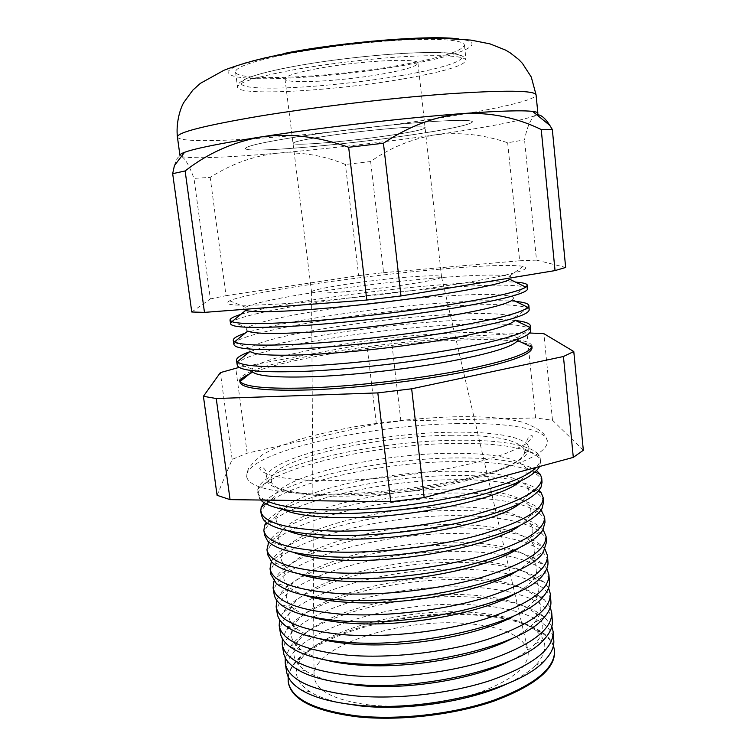 <?xml version="1.0" encoding="UTF-8"?>
<svg xmlns="http://www.w3.org/2000/svg" width="756" height="756" viewBox="0 0 756 756"><rect width="100%" height="100%" fill="white"/><g stroke="black" fill="none" stroke-linecap="round" stroke-linejoin="round"><path stroke-width="0.57" stroke-dasharray="3.78 2.83" d="M331.383 494.868C370.563 495.293 422.226 489.595 461.916 480.429C502.768 470.412 525.051 460.442 528.765 450.538L528.869 447.42C526.403 436.921 493.8 431.44 451.861 432.224C373.379 432.895 265.999 457.408 266.131 478.283L266.953 481.298C272.075 489.51 293.545 494.037 331.383 494.868M458.297 423.596C368.115 424.692 244.094 452.825 246.654 476.554C248.563 487.119 273.058 492.978 320.166 494.159C367.066 494.679 430.145 487.45 476.535 476.233C524.021 463.948 547.637 452.277 547.41 441.23C546.078 428.775 507.446 422.491 458.297 423.596M245.596 310.442C243.035 309.658 243.007 308.59 245.502 307.248C260.395 299.074 361.16 284.048 434.757 278.076C473.984 274.844 498.828 274.239 509.298 276.261C512.039 276.989 512.247 278.028 509.95 279.389M439.794 269.221C483.169 265.469 510.98 264.515 523.246 266.339C533.282 268.843 514.382 274.248 466.575 282.536C419.306 290.399 348.97 298.847 298.251 302.74C242.563 306.634 219.684 305.991 229.635 300.822C247.807 292.241 358.637 276.12 439.794 269.221M240.748 314.42C273.162 304.252 368.956 290.455 441.334 284.757C474.692 282.082 499.442 281.213 515.583 282.139M230.58 323.729L232.168 321.669C247.278 311.557 359.601 294.245 441.655 287.989C486.316 284.502 514.307 284.237 525.609 287.195L527.631 288.83M247.741 331.062C245.965 330.164 245.908 329.087 247.552 327.82C259.743 318.257 362.152 302.079 436.826 296.673C477.357 293.668 502.438 293.697 512.067 296.749C513.967 297.59 514.156 298.658 512.634 299.943M515.696 301.436C499.432 300.104 475.24 300.595 443.129 302.91C372.046 307.938 278.406 321.867 245.105 333.216M233.925 344.471L234.861 342.544C246.787 330.873 360.565 312.285 443.498 306.69C489.463 303.487 517.567 303.969 527.83 308.127L529.191 309.78M249.215 374.116C279.465 360.064 374.768 344.575 446.872 340.701C494.348 337.979 531.222 340.247 532.016 347.817M531.874 345.964C531.392 343.243 526.705 341.202 517.813 339.831M516.839 339.69C500.529 337.535 477.159 337.327 446.701 339.047C377.48 342.837 286.911 357.134 252.863 370.695M252.306 371.612L252.06 369.051C258.457 356.577 364.118 337.847 440.928 333.632C484.095 331.156 509.525 332.583 517.236 337.894L517.595 340.446M237.242 365.11L237.705 363.466C246.314 350.198 361.529 330.249 445.35 325.326C489.217 322.547 524.163 323.606 529.909 329.144L530.74 330.637M515.734 320.563C499.404 318.871 475.798 319.023 444.915 321.007C375.127 325.392 283.623 339.387 249.508 351.833M249.981 351.445L249.745 348.421C259.1 337.422 363.135 320.005 438.877 315.186C480.721 312.436 506 313.145 514.713 317.293L515.176 320.298M341.636 703.099C328.387 700.349 317.917 696.607 310.225 691.872C295.133 681.78 292.355 670.477 301.89 657.975C323.691 629.068 406.52 607.966 470.09 612.247C500.037 614.089 521.914 620.175 535.72 630.504C547.902 640.455 547.817 652.097 535.475 665.412C529.087 671.8 519.769 677.867 507.512 683.613M553.439 645.577C551.842 641.353 548.847 637.469 544.433 633.925C529.417 622.793 505.915 616.235 473.946 614.259C406.152 609.657 318.115 632.073 294.207 663.324C290.739 667.784 288.716 672.264 288.149 676.743M286.581 671.593C280.977 634.265 391.173 599.045 473.02 604.894C517.378 607.229 552.135 620.534 553.77 640.209M333.424 681.591C321.593 678.841 312.322 675.269 305.622 670.884C292.846 661.878 290.474 651.87 298.516 640.861C318.928 612.436 403.524 590.975 468.153 594.859C499.243 596.56 521.545 602.626 535.031 613.078C545.407 621.923 545.426 632.205 535.078 643.923C529.578 649.754 521.394 655.376 510.517 660.791M551.852 626.459L544.377 616.83C529.597 605.509 505.556 598.932 472.245 597.108C403.09 592.902 312.88 615.781 290.295 646.673L285.258 657.777M313.06 617.246C350.973 596.682 417.529 584.435 471.262 587.195C515.838 589.207 550.737 601.833 552.324 620.78M325.741 660.054C315.205 657.361 307.03 653.978 301.219 649.905C290.531 641.957 288.537 633.178 295.218 623.568C314.165 595.709 400.529 573.936 466.216 577.414C498.45 578.935 521.13 584.964 534.246 595.492C542.969 603.288 543.063 612.294 534.511 622.5C529.795 627.801 522.623 632.989 513.003 638.064M550.236 607.266L544.225 599.584C529.767 588.121 505.197 581.562 470.544 579.899C400.019 576.119 307.607 599.413 286.448 629.861L282.394 638.725M280.372 633.037C275.269 598.497 386.911 564.864 469.504 569.429C514.288 571.13 549.338 583.065 550.878 601.256M318.512 638.508C309.166 635.89 301.994 632.706 296.985 628.954C288.197 622.018 286.524 614.401 291.977 606.104C309.384 578.898 397.524 556.841 464.26 559.894C497.656 561.226 520.676 567.18 533.349 577.745C540.568 584.558 540.71 592.354 533.764 601.143C529.767 605.953 523.53 610.716 515.044 615.422M548.563 587.979L543.98 582.186C529.909 570.619 504.857 564.108 468.833 562.644C396.938 559.308 302.296 582.98 282.659 612.88L279.55 619.58M277.254 613.626C272.406 580.523 384.776 547.694 467.747 551.606C512.738 552.976 547.93 564.212 549.414 581.647M311.67 616.953C303.449 614.448 297.193 611.472 292.922 608.032C285.825 602.05 284.445 595.52 288.801 588.452C304.583 562.001 394.519 539.708 462.303 542.298C496.853 543.432 520.204 549.281 532.347 559.837C538.215 565.715 538.395 572.377 532.867 579.843C529.512 584.18 524.125 588.527 516.698 592.874M546.824 568.616L543.63 564.637C530.022 553.023 504.526 546.588 467.123 545.331C393.848 542.458 296.957 566.48 278.936 595.728L276.743 600.34M274.107 594.121C269.523 562.483 382.64 530.485 465.97 533.717C511.179 534.766 546.522 545.293 547.949 561.954M305.188 595.397C298.006 593.025 292.619 590.266 289.028 587.128C283.424 582.054 282.309 576.544 285.683 570.619C299.763 545 391.504 522.519 460.338 524.645C496.049 525.552 519.684 531.26 531.241 541.768C535.9 546.758 536.089 552.371 531.818 558.608C529.049 562.492 524.447 566.424 518.011 570.393M545.029 549.168L543.186 546.928C530.126 535.305 504.205 528.983 465.403 527.962C390.748 525.581 291.58 549.895 275.26 578.406L273.993 581.005M270.96 574.532C266.641 544.386 380.485 513.22 464.193 515.781C509.62 516.49 545.104 526.289 546.475 542.165M299.026 573.842C292.837 571.621 288.253 569.098 285.286 566.244C280.996 562.02 280.117 557.474 282.631 552.598C294.916 527.905 388.48 505.292 458.372 506.907C495.256 507.578 519.136 513.126 530.032 523.539C533.613 527.697 533.812 532.328 530.617 537.431C528.387 540.88 524.513 544.405 519.013 547.996M543.129 529.644L542.647 529.068C530.211 517.482 503.893 511.302 463.674 510.536C387.63 508.675 286.155 533.235 271.65 560.895L271.31 561.576M267.785 554.857C263.74 526.223 378.331 495.898 462.417 497.779C508.051 498.157 543.677 507.219 545 522.292M293.167 552.286C287.923 550.245 284.095 547.949 281.695 545.397C278.539 541.967 277.858 538.291 279.644 534.388C290.058 510.706 385.437 488.007 456.388 489.113C494.452 489.519 518.559 494.859 528.718 505.131C531.364 508.514 531.553 512.237 529.285 516.31C527.537 519.344 524.343 522.472 519.712 525.675M541.116 510.035C528.586 499.177 502.192 493.517 461.944 493.054C385.692 491.787 283.812 515.677 268.72 542.033M264.609 535.087C260.839 508.004 376.167 478.539 460.631 479.71C506.473 479.748 542.25 488.064 543.517 502.324M287.601 530.74L278.246 524.56C276.044 521.867 275.543 519.013 276.724 515.998C285.163 493.413 382.394 470.667 454.403 471.243C493.649 471.366 517.954 476.478 527.301 486.562C529.153 489.217 529.323 492.118 527.811 495.246L520.137 503.43M538.952 490.351C525.855 480.608 499.612 475.656 460.215 475.515C384.511 474.891 283.472 497.561 266.263 522.387M261.406 515.233C257.919 489.708 374.003 461.122 458.835 461.595C504.895 461.283 540.814 468.843 542.024 482.271M282.309 509.213L274.938 503.761L273.87 497.401C280.249 476.006 379.342 453.288 452.409 453.298C492.855 453.127 517.312 457.966 525.77 467.813L526.195 474.248L520.298 481.251M536.59 470.601C522.897 461.982 496.853 457.758 458.467 457.919C383.453 457.919 283.509 479.361 263.986 502.627M260.725 500.028L258.202 495.284C254.989 471.366 371.829 443.659 457.03 443.413C503.316 442.742 539.378 449.536 540.521 462.114L539.623 466.471M450.406 435.286C492.071 434.785 516.641 439.321 524.135 448.884L524.466 453.298C520.714 462.946 499.158 472.613 459.78 482.29C421.565 491.135 371.914 496.607 334.161 496.182C297.684 495.35 276.885 490.956 271.773 482.98L271.073 478.614C275.307 458.495 376.271 435.853 450.406 435.286M265.167 500.094C260.565 497.609 258.051 494.849 257.645 491.835L257.834 489C263.986 465.753 375.033 440.739 456.719 440.266C499.499 439.623 533.66 445.18 539.425 455.925L540.266 458.637C540.531 461.396 539.066 464.345 535.853 467.491M174.419 165.592C176.242 158.656 178.548 155.585 181.355 156.397C185.182 158.429 189.387 165.753 193.98 178.378L210.187 177.405C231.544 163.797 254.063 155.708 277.745 153.156C301.228 151.701 323.776 155.471 345.397 164.477L370.638 161.529C389.945 147.817 411.472 138.924 435.22 134.861C484.794 127.698 525.429 120.081 535.532 115.299L537.875 113.268M299.527 136.486C263.872 142.09 245.851 146.097 245.473 148.516C245.577 153.553 341.769 145.284 409.733 135.163C449.055 129.352 469.986 124.91 472.538 121.839C471.357 119.59 452.608 119.892 416.282 122.737C381.024 125.657 334.294 131.166 299.527 136.486C263.872 142.09 245.851 146.097 245.473 148.516C245.577 153.553 341.769 145.284 409.733 135.163C449.055 129.352 469.986 124.91 472.538 121.839C471.357 119.59 452.608 119.892 416.282 122.737C381.024 125.657 334.294 131.166 299.527 136.486M289.274 53.723C253.496 60.896 235.579 66.963 235.532 71.933C236.363 82.404 333.642 77.31 401.852 64.846C441.334 57.711 462.209 51.115 464.458 45.039C463.003 40.21 443.876 38.471 407.059 39.822C371.347 41.457 324.182 47.023 289.274 53.723M344.405 291.807C323.568 293.404 312.615 293.508 311.566 292.109L311.557 292.052C310.215 289.094 365.791 280.542 405.774 277.272C428.104 275.439 440.02 275.279 441.523 276.79L441.523 276.838C443.876 279.522 385.844 288.612 344.405 291.807M325.562 136.174C304.299 139.473 293.451 141.854 293.016 143.328C292.411 146.277 349.3 141.457 389.576 135.409C412.086 132.045 423.927 129.512 425.089 127.811C427.499 124.787 367.633 129.673 325.562 136.174C304.299 139.473 293.451 141.854 293.016 143.328C292.411 146.277 349.3 141.457 389.576 135.409C412.086 132.045 423.927 129.512 425.089 127.811C427.499 124.787 367.633 129.673 325.562 136.174M369.958 705.036C334.303 700.453 315.658 690.852 314.042 676.251C311.623 646.38 399.083 618.143 464.42 623.35C501.634 626.091 522.868 635.342 528.132 651.096C529.739 665.592 513.976 679.19 480.854 691.901C448.582 703.326 404.101 708.589 369.958 705.036M288.216 681.751L288.357 682.611C282.612 644.499 392.392 608.826 474.021 615.053C518.257 617.558 552.929 631.251 554.602 651.332L554.535 650.462M217.076 495.303L232.149 459.383L247.165 453.203L376.356 423.936L400.878 420.95L535.617 417.964L552.494 420.223L583.33 450.274M191.769 312.001L210.348 298.932L193.98 178.378M210.348 298.932L226.044 295.681L210.187 177.405M226.044 295.681L358.656 275.628L345.397 164.477M358.656 275.628L383.594 272.67L370.638 161.529M181.431 156.416C189.576 159.091 228.888 157.428 277.745 153.156C329.956 148.516 382.441 142.411 435.22 134.861C459.194 131.875 483.339 134.502 507.654 142.742L524.532 139.869C527.159 126.583 530.825 118.39 535.532 115.299L536.873 114.865M383.594 272.67L519.646 260.763L507.654 142.742M519.646 260.763L536.524 260.13L524.532 139.869M536.524 260.13L565.658 267.444M283.481 652.362C282.574 640.115 292.383 628.434 312.918 617.321M179.928 155.311L181.355 156.397M552.494 420.223L543.857 333.651M535.617 417.964L526.979 332.942L391.523 340.72L366.773 343.696L239.132 367.388M529.691 333.009L526.979 332.942M400.878 420.95L391.523 340.72M376.356 423.936L366.773 343.696M247.165 453.203L235.74 368.011M232.149 459.383L220.365 372.623M251.946 371.064C243.612 374.456 239.529 377.527 239.69 380.296M239.983 382.12L240.03 381.26M317.388 68.607C296.05 72.652 285.248 76.054 284.974 78.832C284.691 84.398 342.156 81.232 382.555 73.946C405.14 69.911 416.943 66.33 417.964 63.202C420.119 57.673 359.601 60.65 317.388 68.607M177.414 136.987C180.429 146.976 329.172 135.022 433.471 118.9C491.079 110.196 536.486 100.293 536.07 94.859M458.958 38.972C491.419 42.903 459.639 55.727 405.027 65.158C352.268 74.485 283.982 80.438 248.979 78.331L236.619 76.951C230.722 75.581 227.858 73.757 228.029 71.489C230.107 68.985 235.551 66.178 244.339 63.069C255.027 59.847 268.522 56.587 284.832 53.289M401.625 75.515C450.028 67.237 477.65 56.804 452.116 53.449C427.49 49.924 347.694 56.284 292.827 66.594C237.696 76.838 227.046 86.486 259.195 87.885C290.682 89.435 353.402 83.84 401.625 75.515M403.42 78.86C442.874 72 463.759 65.829 466.074 60.357C464.675 56.038 445.615 54.715 408.901 56.369C373.275 58.259 326.205 63.816 291.325 70.242C255.566 77.093 237.63 82.744 237.516 87.205C238.197 96.588 335.267 90.862 403.42 78.86M528.869 447.42L526.941 443.063C525.628 439.321 531.449 433.481 532.838 436.505L526.951 443.337C516.31 449.111 507.607 453.061 500.85 455.188C485.257 460.395 466.31 465.12 443.989 469.363C402.447 476.809 362.7 480.58 324.768 480.665C300.028 480.438 281.742 478.51 269.911 474.872C264.014 473.001 260.631 470.912 259.743 468.588C259.601 467.227 263.579 464.883 266.991 473.606L266.131 478.283M547.41 441.23C546.172 436.883 544.254 433.849 541.655 432.158C539.321 429.701 533.405 426.516 523.927 422.595C507.824 418.068 484.416 416.14 453.704 416.811C421.461 417.898 388.622 421.177 355.216 426.658C333.897 430.58 314.524 435.04 297.089 440.039L275.288 447.93L262.379 454.725C251.257 463.683 252.041 464.742 249.905 466.698C248.44 467.756 247.354 471.045 246.654 476.554M509.298 276.261L523.246 266.339M512.067 296.749L525.609 287.195M517.236 337.894L529.909 329.144M514.713 317.293L527.83 308.127M535.72 630.504L544.433 633.925M535.475 665.412L544.074 661.15M535.031 613.078L544.377 616.83M535.078 643.923L544.292 639.189M534.246 595.492L544.225 599.584M534.511 622.5L544.32 617.283M533.349 577.745L543.98 582.186M533.764 601.143L544.178 595.435M532.347 559.837L543.63 564.637M532.867 579.843L543.866 573.643M531.241 541.768L543.186 546.928M531.818 558.608L543.403 551.899M530.032 523.539L542.647 529.068M530.617 537.431L542.78 530.221M528.718 505.131L540.795 510.498M529.285 516.31L542.014 508.59M527.301 486.562L538.055 491.4M527.811 495.246L541.088 487.034M525.77 467.813L535.078 472.046M526.195 474.248L540.03 465.526M524.135 448.884L539.425 455.925M235.532 71.933L237.516 87.205C236.836 84.918 239.161 82.328 244.5 79.437C252.958 75.411 268.862 71.177 292.213 66.755C329.758 59.724 381.175 53.959 416.925 52.769C437.27 52.117 451.521 52.854 459.667 54.99C463.239 56.067 465.375 57.853 466.074 60.357L464.458 45.039M284.974 78.832L311.557 292.052M311.566 292.109L313.664 617.368M313.664 617.539L314.042 676.251M540.521 462.114L540.266 458.637M524.466 453.298L528.765 450.538M271.773 482.98L266.953 481.298M258.202 495.284L257.645 491.835M441.523 276.838L528.132 651.096M417.964 63.202L441.523 276.79M271.073 478.614L257.834 489M274.938 503.761L259.469 498.487M273.87 497.401L265.8 503.685M278.246 524.56L263.419 519.646M276.724 515.998L267.388 523.19M281.695 545.397L267.52 540.842M279.644 534.388L269.145 542.411M285.286 566.244L271.782 562.058M282.631 552.598L271.65 560.895M289.028 587.128L276.205 583.292M285.683 570.619L275.26 578.406M292.922 608.032L280.788 604.545M288.801 588.452L278.936 595.728M296.985 628.954L285.541 625.817M291.977 606.104L282.659 612.88M301.219 649.905L290.465 647.108M295.218 623.568L286.448 629.861M305.622 670.884L295.568 668.408M298.516 640.861L290.295 646.673M310.225 691.872L300.869 689.718M301.89 657.975L294.207 663.324M249.745 348.421L234.861 342.544M252.06 369.051L237.705 363.466M247.552 327.82L232.168 321.669M245.502 307.248L229.635 300.822"/><path stroke-width="1.13" d="M515.583 282.139C523.086 282.649 527.008 283.67 527.357 285.21L525.874 287.157L509.95 279.389C502.362 283.396 477.849 288.622 436.41 295.095C396.286 301.181 346.125 306.879 308.155 309.667C273.36 312.115 252.504 312.379 245.596 310.442L231.903 321.687L230.004 320.138C229.985 318.569 233.566 316.66 240.748 314.42M525.874 287.157C518.106 291.91 491.069 298.015 444.774 305.462C399.886 312.464 343.356 318.852 300.916 321.744C262.086 324.248 239.076 324.23 231.903 321.687M527.357 285.21L527.631 288.83C527.225 293.215 503.354 299.508 456 307.701C409.79 315.394 347.448 322.651 301.474 325.694C255.226 328.501 231.591 327.839 230.58 323.729L230.004 320.138M527.962 307.39L512.634 299.943C506.284 304.602 482.337 310.404 440.776 317.35C400.491 323.861 349.489 329.644 310.962 332.082C274.938 334.209 253.865 333.868 247.741 331.062L234.558 341.854C240.824 345.36 263.986 346.04 304.035 343.914C346.928 341.428 404.176 334.965 449.055 327.518C495.293 319.552 521.593 312.842 527.962 307.39L528.869 305.556C528.463 303.581 524.069 302.211 515.696 301.436M528.869 305.556L529.191 309.78C528.85 315.035 505.188 321.999 458.193 330.674C412.332 338.782 350.415 345.974 304.687 348.516C258.656 350.775 235.069 349.423 233.925 344.471L233.245 340.285L234.558 341.854M532.016 347.817C531.789 354.611 508.505 362.776 462.162 372.311C416.934 381.147 355.802 388.225 310.499 389.888C264.883 391.154 241.381 388.565 239.983 382.12L239.69 380.296L240.162 381.478C244.453 387.025 267.804 389.16 310.215 387.875C353.997 386.221 412.634 379.578 457.389 371.158C503.401 362.086 528.16 354.11 531.695 347.231L531.874 345.964L532.016 347.817M517.813 339.831L516.839 339.69M531.695 347.231L517.595 340.446C513.806 346.456 491.06 353.458 449.347 361.453C408.835 368.89 356.161 374.872 316.537 376.573C278.095 377.953 256.681 376.299 252.306 371.612L240.162 381.478M530.381 325.808L530.74 330.637C530.457 336.741 507.002 344.367 460.376 353.515C414.864 362.02 353.373 369.155 307.872 371.215C262.077 372.916 238.527 370.884 237.242 365.11L236.477 360.329L237.318 361.784C242.619 366.291 265.895 367.681 307.134 365.961C350.482 363.891 408.429 357.342 453.26 349.414C499.395 340.918 524.947 333.576 529.899 327.414L530.381 325.808C529.899 323.37 525.014 321.621 515.734 320.563M529.899 327.414L515.176 320.298C510.102 325.619 486.741 332.016 445.086 339.472C404.677 346.437 352.835 352.305 313.759 354.375C276.516 356.152 255.263 355.169 249.981 351.445L237.318 361.784M507.512 683.613C470.506 701.303 406.605 711.122 360.376 705.924L341.636 703.099M288.149 676.743L288.216 681.751C291.362 698.809 314.061 710.158 356.312 715.8C398.119 720.383 453.146 714.184 493.46 700.311C534.757 684.87 555.121 668.257 554.535 650.462L553.439 645.577M553.137 631.657L553.77 640.209C554.375 646.9 551.143 653.883 544.074 661.15C519.117 689.491 422.264 712.927 354.772 704.847C330.863 702.201 312.899 697.164 300.869 689.718C292.307 684.293 287.545 678.245 286.581 671.593L285.22 663.135C288.272 679.597 311.028 690.455 353.487 695.709C395.52 699.952 450.916 693.696 491.532 680.107C533.141 664.978 553.675 648.828 553.137 631.657L551.852 626.459M510.517 660.791C474.21 679.332 406.388 690.445 357.805 685.39L333.424 681.591M551.729 612.766L552.324 620.78C552.853 626.648 550.179 632.781 544.292 639.189C521.432 667.255 421.442 691.768 351.852 684.076C326.223 681.458 307.465 676.242 295.568 668.408C288.357 663.541 284.332 658.192 283.481 652.362L282.205 644.433C285.163 660.29 307.975 670.648 350.652 675.514C392.903 679.398 448.677 673.095 489.595 659.78C531.506 644.981 552.22 629.313 551.729 612.766L550.236 607.266M513.003 638.064C477.716 657.247 406.076 669.627 355.225 664.76C344.169 663.796 334.341 662.228 325.741 660.054M550.321 593.8L550.878 601.256C551.341 606.359 549.149 611.698 544.32 617.283C523.7 644.934 420.62 670.449 348.922 663.192C321.574 660.631 302.088 655.272 290.465 647.108C284.473 642.789 281.109 638.102 280.372 633.037L279.181 625.647C282.035 640.89 304.904 650.736 347.798 655.206C390.266 658.731 446.427 652.371 487.639 639.34C529.871 624.881 550.765 609.705 550.321 593.8L548.563 587.979M515.044 615.422C481.071 635.059 405.717 648.648 352.636 644.036C339.472 643.006 328.095 641.164 318.512 638.508M548.903 574.74L549.414 581.647C549.81 586.032 548.072 590.625 544.178 595.435C525.921 622.519 419.797 648.96 345.964 642.194C316.915 639.718 296.777 634.265 285.541 625.817C280.637 622.046 277.877 617.973 277.254 613.626L276.148 606.784C278.898 621.394 301.824 630.731 344.925 634.785C387.62 637.951 444.159 631.534 485.683 618.795C528.227 604.677 549.3 590.001 548.903 574.74L546.824 568.616M516.698 592.874C484.312 612.757 405.32 627.537 350.037 623.218C334.795 622.15 322.009 620.062 311.67 616.953M547.476 555.603L547.949 561.954C548.289 565.668 546.928 569.561 543.866 573.643C528.104 600.028 418.966 627.3 342.997 621.073C312.237 618.72 291.504 613.21 280.788 604.545C276.866 601.294 274.636 597.816 274.107 594.121L273.096 587.837C275.742 601.804 298.714 610.612 342.043 614.259C384.955 617.038 441.882 610.574 483.708 598.138C526.563 584.369 547.826 570.194 547.476 555.603L545.029 549.168M518.011 570.393C487.497 590.36 404.914 606.265 347.42 602.296C330.117 601.237 316.036 598.932 305.188 595.397M546.049 536.382L546.475 542.165L543.403 551.899C530.249 577.452 418.144 605.462 340.011 599.829C307.55 597.637 286.278 592.128 276.205 583.292L270.96 574.532L270.034 568.805C272.566 582.12 295.596 590.389 339.142 593.611C382.281 596.011 439.586 589.491 481.733 577.357C524.9 563.957 546.342 550.292 546.049 536.382L543.129 529.644M519.013 547.996C490.653 567.85 404.507 584.851 344.793 581.269C325.42 580.258 310.168 577.782 299.026 573.842M544.613 517.076L545 522.292L542.78 530.221C534.019 543.101 508.684 554.895 466.773 565.62C426.167 575.382 375.779 580.334 337.006 578.463C302.835 576.469 281.1 570.997 271.782 562.058L267.785 554.857L266.953 549.688C269.382 562.341 292.468 570.062 336.222 572.85C379.588 574.862 437.28 568.285 479.739 556.463C523.228 543.432 544.859 530.296 544.613 517.076L541.116 510.035M519.712 525.675C493.81 545.246 404.139 563.286 342.156 560.149C320.695 559.213 304.375 556.596 293.167 552.286M543.167 497.684L543.517 502.324L542.014 508.59C534.464 520.969 509.412 532.564 466.849 543.375C425.581 553.231 373.7 558.514 333.991 556.983C298.11 555.206 275.949 549.829 267.52 540.842L264.609 535.087L263.863 530.485C266.178 542.458 289.321 549.621 333.283 551.975C376.875 553.59 434.965 546.957 477.735 535.456C521.545 522.793 543.356 510.205 543.167 497.684L541.249 492.836L538.952 490.351M520.137 503.43C497.013 522.547 403.808 541.561 339.501 538.924C315.923 538.102 298.629 535.371 287.601 530.74M541.721 478.198L542.024 482.271L541.088 487.034C534.823 498.828 510.092 510.168 466.896 521.035C424.985 530.948 371.593 536.552 330.948 535.371C293.366 533.859 270.846 528.624 263.419 519.646L261.406 515.233L260.763 511.207C262.956 522.49 286.146 529.087 330.334 530.986C374.144 532.196 432.63 525.505 475.713 514.335C519.854 502.06 541.863 490.011 541.721 478.198L540.389 474.466L536.59 470.601M520.298 481.251C500.302 499.735 403.562 519.693 336.836 517.605C311.085 516.934 292.912 514.127 282.309 509.213M539.623 466.471C533.405 477.603 508.523 488.452 464.978 499.045C422.717 508.722 368.834 514.43 327.896 513.636C291.145 512.568 268.758 508.032 260.725 500.028M535.853 467.491C519.221 487.818 405.537 512.105 327.367 509.875C296.947 509.157 276.214 505.896 265.167 500.094M541.23 129.531L555.036 270.591L565.658 267.444L552.324 129.493L541.23 129.531C516.887 117.652 490.871 112.313 463.182 113.523C435.825 116.084 409.242 125.987 383.434 143.234L348.658 147.278C318.777 136.534 289.529 133.094 260.905 136.949C220.45 143.338 195.01 148.459 184.577 152.306C181.355 153.506 179.805 154.507 179.928 155.311L177.414 136.987C177.188 132.508 204.139 125.628 258.269 116.358C313.126 107.267 389.671 98.157 446.654 93.961C504.923 90.021 534.728 90.314 536.07 94.859L537.875 113.268C537.809 112.455 536.07 111.841 532.649 111.415C522.528 110.187 499.366 110.886 463.182 113.523C406.019 117.719 320.119 127.66 260.905 136.949C232.621 142.185 207.361 153.515 185.135 170.96L172.67 173.663L174.419 165.592M554.602 651.332C555.188 669.154 534.832 685.796 493.545 701.256C453.25 715.138 398.242 721.328 356.445 716.726C314.203 711.065 291.504 699.697 288.357 682.611M573.785 351.521L583.33 450.274L573.303 457.389L424.163 497.609L390.748 501.738L230.06 499.631L217.076 495.303L203.411 396.305L216.244 398.525L377.82 392.903L411.661 388.801L563.437 356.511L573.785 351.521L543.857 333.651L529.691 333.009M555.036 270.591L400.992 295.955L383.434 143.234M400.992 295.955L366.792 300.037L348.658 147.278M366.792 300.037L204.47 312.379L185.135 170.96M204.47 312.379L191.769 312.001L172.67 173.663M536.873 114.865C540.71 114.336 545.038 117.87 549.867 125.458L552.324 129.493M285.258 657.777L285.22 663.135M282.394 638.725L282.205 644.433M279.55 619.58L279.181 625.647M276.743 600.34L276.148 606.784M273.993 581.005L273.096 587.837M271.31 561.576L270.034 568.805M268.72 542.033L266.953 549.688M266.263 522.387L264.609 525.335L263.863 530.485M263.986 502.627L261.189 507.267L260.763 511.207M239.132 367.388L220.365 372.623L203.411 396.305M230.06 499.631L216.244 398.525M390.748 501.738L377.82 392.903M424.163 497.609L411.661 388.801M573.303 457.389L563.437 356.511M249.508 351.833C240.72 355.018 236.382 357.853 236.477 360.329M252.863 370.695L251.946 371.064M240.03 381.26C240.588 379.068 243.649 376.686 249.215 374.116M245.105 333.216C237.148 335.919 233.188 338.272 233.245 340.285M284.832 53.289C343.158 41.76 431.052 34.804 458.958 38.972M536.07 94.859L531.279 77.046L522.396 63.334L518.55 59.365L510.045 52.74L505.49 50.057L489.992 43.876L470.818 40.096L442.903 38.329C421.999 38.386 399.962 39.35 376.8 41.221C340.408 44.632 306.029 49.584 273.663 56.067C254.677 60.111 238.159 64.818 224.116 70.195L200.359 83.349L192.799 90.172L183.736 102.561C179.682 109.554 175.931 123.993 177.414 136.987M540.795 510.498L541.995 511.037M538.055 491.4L541.249 492.836M535.078 472.046L540.389 474.466M265.8 503.685L261.189 507.267M267.388 523.19L264.609 525.335M269.145 542.411L268.096 543.205M532.649 111.415L549.867 125.458M184.577 152.306L174.428 165.592"/></g></svg>
